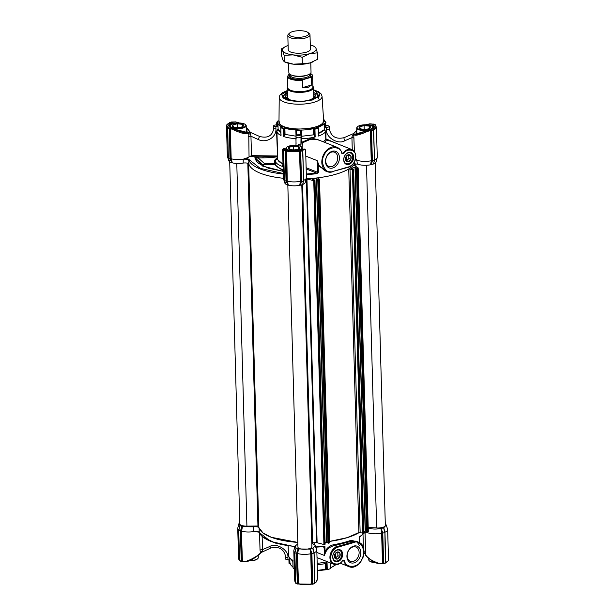 <?xml version="1.0" encoding="UTF-8"?>
<svg xmlns="http://www.w3.org/2000/svg" width="615" height="615" viewBox="0 0 615 615"><rect width="100%" height="100%" fill="white"/><g stroke="black" fill="none" stroke-linecap="round" stroke-linejoin="round"><path stroke-width="0.92" d="M359.129 552.424A7.657 5.696 -68.3 0 1 356.3 559.542A7.657 5.696 -68.3 0 1 350.296 561.28A7.657 5.696 -68.3 0 1 347.129 555.906A7.657 5.696 -68.3 0 1 349.958 548.788A7.657 5.696 -68.3 0 1 355.962 547.058A7.657 5.696 -68.3 0 1 359.129 552.424M360.859 552.447A8.887 6.619 -68.3 0 1 354.125 562.84A8.887 6.619 -68.3 0 1 346.929 556.49A8.887 6.619 -68.3 0 1 353.656 546.097A8.887 6.619 -68.3 0 1 360.859 552.447M332.723 557.098A6.335 4.712 111.7 0 0 337.858 561.626A6.335 4.712 111.7 0 0 342.655 554.215A6.335 4.712 111.7 0 0 337.527 549.695A6.335 4.712 111.7 0 0 332.723 557.098M332.83 556.806A5.72 4.259 111.7 0 0 335.19 560.818A5.72 4.259 111.7 0 0 339.68 559.527A5.72 4.259 111.7 0 0 341.794 554.207A5.72 4.259 111.7 0 0 339.426 550.194A5.72 4.259 111.7 0 0 334.944 551.486A5.72 4.259 111.7 0 0 332.83 556.806M327.38 569.767L330.501 568.629A24.654 8.256 -1.6 0 1 328.94 569.121A24.654 8.256 -1.6 0 1 327.28 569.567L326.381 569.044L327.28 569.567M295.792 549.395L296.061 547.965L294.962 546.12L297.845 543.937M294.962 546.12L293.855 550.448A11.508 3.851 -1.6 0 0 293.809 550.817A11.508 3.851 -1.6 0 0 294.869 552.378M293.809 550.817L294.616 579.714L294.939 581.49L296.038 582.682M262.136 536.534L262.505 549.641A2.468 0.823 -1.6 0 0 260.683 549.856A2.468 0.823 -1.6 0 0 260.03 550.141L259.553 533.167M293.001 566.846A23.416 7.841 178.4 0 1 291.841 566.031A23.416 7.841 178.4 0 1 290.234 563.286A23.416 7.841 178.4 0 1 290.234 563.255L289.373 563.125L289.281 560.027L285.798 559.25L285.729 556.929A2.468 0.823 -1.6 0 0 287.912 557.682C289.019 550.071 276.227 542.292 269.616 546.558L262.505 549.641L262.313 551.155A2.468 1.983 -26.3 0 0 260.491 552.839L260.03 550.141M353.564 542.63C360.559 538.871 367.178 552.093 361.943 559.358C359.029 568.045 345.238 568.86 344.485 560.396L342.655 560.319C339.788 566.592 329.74 564.362 330.732 557.674C331.039 552.508 333.276 549.049 337.458 547.296L353.564 542.63L353.187 541.946L337.089 546.612L334.529 545.597C330.739 546.32 327.841 548.419 325.842 551.886L324.343 555.437L325.058 551.463L325.842 551.886M359.275 545.382L356.954 541.707M342.624 560.48L343.385 560.15A0.823 0.615 -68.3 0 1 343.7 560.526A13.146 9.786 111.7 0 0 348.667 566.538C360.336 571.958 370.599 546.22 358.407 542.115L355.916 541.123L351.519 541.277L353.187 541.946A13.146 9.786 111.7 0 1 358.407 542.115A13.146 9.786 111.7 0 1 363.842 551.34M350.911 540.324A0.823 0.546 -110 0 0 351.519 541.277L334.529 545.597L334.183 544.582A53.828 18.027 -1.6 0 0 350.911 540.324L357.669 541.823M315.564 547.15L324.912 546.228L323.897 547.227A0.823 0.615 -68.3 0 0 323.544 546.643M315.826 546.889A53.828 18.027 -1.6 0 0 324.912 546.228L325.058 551.463C327.08 547.696 330.117 545.397 334.183 544.582M359.091 542.43L359.437 536.88M367.217 531.998L367.17 532.567L364.326 532.636L364.411 531.237M360.136 531.967L347.367 537.602L329.625 541.392A53.828 18.027 178.4 0 0 358.899 532.736L348.736 168.964L352.718 169.525L353.564 169.171L351.019 168.425L355.009 167.242L356.908 168.203L358.153 167.903L353.74 165.081A53.828 18.027 178.4 0 0 354.793 163.775M317.109 542.568L314.011 542.699L314.795 544.713M317.179 563.279A24.654 8.256 -1.6 0 0 327.034 561.756L327.249 569.544M330.37 562.91L330.501 568.629M323.405 546.643L323.475 546.643A0.823 0.661 -87.3 0 1 323.505 546.643L323.505 546.643A0.823 0.661 -87.3 0 1 324.113 547.273L324.343 555.437L316.871 552.462M314.011 542.699C312.405 542.868 311.982 543.183 312.743 543.645L312.328 543.368M385.29 523.888L386.258 525.002L383.852 527.655L384.444 530.691M384.898 532.498L385.374 563.109L385.813 562.717L384.967 532.452L383.76 527.724L381.2 528.508L382.776 533.113L384.836 532.513L383.852 527.655M381.2 528.508L382.161 533.174L381.646 533.197L380.962 528.539M380.747 528.554C375.496 529.423 371.091 529.154 367.539 527.755M312.743 543.645L315.403 545.551L312.989 548.211L313.581 551.248M314.042 553.046L314.519 583.658L314.949 583.266L314.104 553L312.897 548.28L310.106 549.087L311.459 553.723L313.981 553.062L312.989 548.211M309.891 549.11L298.513 548.949L297.66 553.562A11.508 3.851 -1.6 0 0 310.783 553.754L310.106 549.087M294.885 552.701L296.461 553.438L298.513 548.949M298.313 548.918L296.107 548.034L294.754 552.739L295.6 583.02L296.053 583.397M248.652 163.751L258.777 526.209A53.828 18.027 178.4 0 0 270.385 536.949A53.828 18.027 178.4 0 0 297.806 542.415L271.338 537.31L263.012 532.959L259.053 527.87C258.292 526.84 256.378 526.502 253.319 526.84L242.441 526.586L241.587 531.206A11.508 3.851 -1.6 0 0 253.672 531.583L253.319 526.84M238.804 530.345L240.38 531.083L242.441 526.586M242.241 526.563L240.027 525.679L239.296 528.838M238.682 530.376L239.988 525.61L239.273 528.831M239.719 527.04L239.988 525.61L238.881 523.765L239.789 522.596M359.129 537.81L359.26 537.08M317.217 564.87L325.727 563.601L327.034 561.756M375.457 562.556L376.457 563.063C373.597 562.771 364.034 555.053 365.441 554.307L363.926 553.031M365.372 553.608L363.872 552.601M365.056 532.69L365.579 551.647A2.468 0.823 -1.6 0 0 363.949 551.101M314.042 552.785A11.508 3.851 -1.6 0 0 316.81 550.179A11.508 3.851 -1.6 0 0 316.748 549.81L315.403 545.551M238.881 523.765L237.774 528.093A11.508 3.851 -1.6 0 0 237.736 528.462A11.508 3.851 -1.6 0 0 238.797 530.015M240.896 529.507L242.026 526.525M259.053 527.87L259.276 532.044L253.672 531.583M296.968 551.863L298.098 548.88M313.504 551.478L312.774 548.349M310.344 549.057L311.444 552.07L311.006 552.201L312.143 583.881L311.459 553.723M367.17 532.567A11.508 3.851 -1.6 0 0 381.638 533.197L382.484 563.302L379.447 563.724L383.16 563.394L382.315 533.174L382.776 533.113L383.622 563.402L383.16 563.394L385.682 562.81L384.898 532.429L384.444 530.906M384.367 530.922L383.637 527.801M384.905 532.236A11.508 3.851 -1.6 0 0 387.665 529.623A11.508 3.851 -1.6 0 0 387.604 529.261L386.258 525.002M366.525 532.59L363.949 533.12M330.639 567.983L335.598 564.808A23.416 7.841 -1.6 0 0 335.729 564.685M317.386 570.782L327.049 569.636M294.308 568.621A24.654 8.256 178.4 0 1 293.117 568.099L294.308 568.775M291.841 566.031L293.001 566.984M289.019 563.34L288.927 560.019L289.019 563.363L290.265 563.64M314.734 582.951L316.448 581.798L317.586 577.916L316.933 580.929M365.579 551.647L365.479 554.338A2.468 2.083 9 0 0 363.957 552.631M365.479 554.338L365.479 554.338C366.079 555.899 367.801 557.636 370.661 559.542C371.183 560.157 377.987 563.371 379.601 563.478L376.465 563.063L379.486 563.763L382.784 563.294M240.849 531.16L241.695 561.38L245.231 561.818L242.425 561.303L241.334 529.653L240.849 531.16L240.38 531.083L241.234 561.38L241.695 561.38L239.981 561.041M269.616 546.558A2.468 0.615 -113.4 0 0 270.877 547.988L260.806 552.685C260.391 553.846 255.002 558.505 248.291 561.149L244.962 561.564C250.159 560.35 258.308 555.737 260.491 552.839L260.86 552.577M253.811 531.552L254.825 531.66C258.408 531.967 259.899 532.283 259.315 532.598A0.407 0.384 -20.2 0 1 259.292 532.482A53.828 18.027 -1.6 0 0 294.885 546.428M314.88 583.205L312.666 584.235L311.628 583.858A11.508 3.851 -1.6 0 1 298.498 583.673L297.406 552.009L296.922 553.515L296.461 553.438L297.306 583.735L297.768 583.743L295.669 583.082L294.823 552.793L295.338 551.217M296.922 553.515L297.768 583.743L298.782 583.95C302.695 584.903 306.916 584.957 311.444 584.135L310.783 553.754L311.298 553.723M313.581 551.455L314.034 552.977L314.826 583.358L312.589 584.219L311.92 553.661L311.444 552.07M382.307 531.521L381.861 531.652L382.315 533.174M317.371 570.29A23.416 7.841 -1.6 0 0 325.842 569.029L326.381 569.044L326.211 563.04M330.632 567.614A23.416 7.841 -1.6 0 0 335.598 564.808M316.125 582.105L316.825 581.383M294.831 581.137L295.092 581.759M248.291 561.149L249.113 560.757C253.811 558.789 258.915 555.337 260.622 552.731M385.374 563.109L383.583 563.632M293.117 568.099L292.878 560.273A24.654 8.256 -1.6 0 1 289.365 557.574A24.654 8.256 -1.6 0 1 288.789 555.899A24.654 8.256 -1.6 0 1 288.789 555.806L288.789 555.906M377.487 563.378L379.447 563.724M382.284 563.571L383.168 563.624L382.161 533.174M262.313 551.155L261.275 552.132M245.231 561.818L247.361 561.441M242.725 561.58L241.649 561.61L241.057 531.16M289.365 557.574L292.848 561.434M292.986 560.696L292.878 560.273L292.986 560.696M243.263 159.147A11.508 3.851 178.4 0 1 231.179 158.77L232.278 162.814A10.271 3.444 -1.6 0 0 243.156 163.067L243.263 159.147L246.738 159.193L248.906 160.623L248.891 164.097A53.828 18.027 -1.6 0 0 260.23 173.176A53.828 18.027 -1.6 0 0 283.407 178.281A53.828 18.027 178.4 0 1 260.23 173.176A53.828 18.027 178.4 0 1 248.614 162.437M355.516 159.3A0.823 0.676 118.8 0 0 355.793 158.608L356.746 160.115L355.109 159.539M314.911 180.479L325.127 544.206L323.913 544.513L316.51 542.599L306.347 178.827A53.828 18.027 178.4 0 1 306.178 178.834A53.828 18.027 -1.6 0 0 354.44 164.259L357.377 163.982A10.271 3.444 -1.6 0 0 370.591 164.782L371.237 160.761L370.399 130.664L367.532 131.356C363.081 133.44 359.252 134.746 356.054 135.285L353.771 134.962L354.409 151.597M328.218 172.016L318.232 165.735L319.07 165.52L324.758 170.709L327.249 171.7L332.461 171.869A13.146 9.786 -68.3 0 1 327.249 171.7A13.146 9.786 -68.3 0 1 321.814 162.475A13.146 9.786 -68.3 0 1 326.673 150.252A13.146 9.786 -68.3 0 1 336.989 147.277L317.463 139.49L310.268 139.405L302.434 142.818L302.157 147.638M246.315 129.281L247.192 131.218C246.753 131.218 248.668 134.208 237.044 129.803L230.056 127.128C227.696 125.737 228.157 124.384 231.455 123.077L237.821 122.977M230.379 127.267L228.957 125.844A9.04 3.029 178.4 0 1 231.747 123.553L235.976 123.115M368.762 125.029L372.498 125.56L372.836 125.091C375.196 126.482 374.735 127.828 371.437 129.142L363.757 131.625A64.498 21.602 178.4 0 1 363.427 132.025C358.791 133.978 354.202 135.369 354.071 133.809L353.679 133.609L354.378 132.917A0.823 0.73 -149.1 0 0 354.14 133.071L356.785 130.288M276.812 126.467L276.719 122.985L277.18 126.59L275.866 126.575A2.468 0.823 178.4 0 1 274.221 126.306A2.468 0.823 178.4 0 1 273.69 125.814A2.468 0.823 178.4 0 1 276.435 124.922L276.773 124.922M300.681 134.385L296.207 134.178L296.053 134.624A2.468 0.823 178.4 0 0 296.038 134.723A2.468 0.823 178.4 0 0 296.568 135.215A2.468 0.823 178.4 0 0 299.174 135.438A2.468 0.823 178.4 0 0 300.95 134.693L300.581 130.903A24.654 8.256 178.4 0 1 296.438 130.841L296.192 130.703M296.292 134.278L296.099 130.488M276.719 122.977L277.111 122.723A24.239 8.118 178.4 0 1 277.68 121.07L277.204 121.578A24.654 8.256 178.4 0 0 276.719 122.977L276.804 122.977M323.544 119.202A23.416 7.841 178.4 0 1 324.751 121.586A23.416 7.841 178.4 0 1 324.751 121.616L325.566 121.755A24.239 8.118 178.4 0 1 324.997 123.407L324.097 123.515A23.416 7.841 178.4 0 1 317.978 127.343L317.978 127.543M353.64 157.002A6.335 4.712 111.7 0 0 348.505 152.474A6.335 4.712 111.7 0 0 343.708 159.885A6.335 4.712 111.7 0 0 348.843 164.413A6.335 4.712 111.7 0 0 353.64 157.002M352.772 156.994A5.72 4.259 111.7 0 0 350.412 152.981A5.72 4.259 111.7 0 0 345.922 154.273A5.72 4.259 111.7 0 0 343.808 159.593A5.72 4.259 111.7 0 0 346.176 163.605A5.72 4.259 111.7 0 0 350.658 162.306A5.72 4.259 111.7 0 0 352.772 156.994M339.442 157.609A8.887 6.619 111.7 0 0 332.238 151.259A8.887 6.619 111.7 0 0 325.504 161.653A8.887 6.619 111.7 0 0 332.707 168.003A8.887 6.619 111.7 0 0 339.442 157.609M337.712 157.586A7.657 5.696 111.7 0 0 334.545 152.213A7.657 5.696 111.7 0 0 328.541 153.95A7.657 5.696 111.7 0 0 325.712 161.069A7.657 5.696 111.7 0 0 328.871 166.434A7.657 5.696 111.7 0 0 334.883 164.705A7.657 5.696 111.7 0 0 337.712 157.586M318.255 127.689L318.232 127.643A24.239 8.118 178.4 0 1 316.379 128.235A24.239 8.118 178.4 0 1 314.365 128.766L314.273 135.431L315.164 136.991A24.654 8.256 178.4 0 1 301.542 138.698L301.642 142.311L311.82 138.014L319.823 140.435M323.444 141.873L325.766 139.174L325.558 131.733A24.654 8.256 178.4 0 1 318.447 136.038L318.224 128.228A24.654 8.256 178.4 0 1 316.64 128.72A24.654 8.256 178.4 0 1 314.949 129.173L314.388 128.812L314.603 136.369M276.927 131.21L277.703 159.024C277.872 160.861 279.648 162.46 283.015 163.836M296.069 143.626L295.923 138.621A24.654 8.256 178.4 0 1 283.607 136.538L283.392 128.727A24.654 8.256 178.4 0 1 282.024 128.228A24.654 8.256 178.4 0 1 280.801 127.689L281.017 135.508A24.654 8.256 178.4 0 1 276.927 131.126A24.654 8.256 178.4 0 1 276.927 131.041L278.095 128.927A23.416 7.841 -1.6 0 0 278.103 129.081A23.416 7.841 -1.6 0 0 280.871 132.64L278.103 129.004L276.927 131.041M263.066 157.894C270.761 157.632 275.589 157.217 277.55 156.633L277.703 159.024L276.881 159.039L276.873 157.986L274.475 160.361L274.567 164.505L264.596 164.72L264.581 163.667L258.254 157.994L263.066 157.894L263.051 156.84L249.598 156.648A2.468 0.823 -1.6 0 0 249.044 156.902L248.775 133.47C247.445 134.032 245.17 133.886 241.949 133.032C241.226 132.994 234.215 130.403 232.893 129.434L230.341 128.666L231.179 158.77L230.656 158.824L229.603 128.727L230.448 158.947L228.357 158.363L229.941 161.983L231.863 162.752L230.656 158.824M300.581 130.903L301.05 130.211L301.135 138.829L301.596 136.276M287.313 91.074L282.339 96.939L285.937 99.392C293.847 101.952 302.588 102.075 312.166 99.768L318.893 95.925L315.226 90.905L313.604 90.336M283.792 98.3A17.258 5.781 178.4 0 1 283.446 97.57A17.258 5.781 178.4 0 1 283.377 97.101L283.4 97.954A17.258 5.781 -1.6 0 0 283.4 98.023M282.031 166.281L283.015 164.343M288.35 185.169A10.271 3.444 -1.6 0 0 299.728 185.33L300.381 181.31A11.508 3.851 178.4 0 1 287.259 181.125L288.35 185.169L286.728 181.187L285.883 151.021L283.953 149.968L283.584 150.429L284.43 180.718L286.013 184.346L288.158 185.146M299.943 185.315L302.618 184.577L303.587 180.995L301.527 181.586L299.728 185.33M302.618 184.577L303.28 181.971L302.834 184.431A10.271 3.444 -1.6 0 0 305.255 182.432L306.362 178.104A11.508 3.851 178.4 0 1 303.695 180.326M373.659 130.126L374.497 160.215L372.382 161.038L370.591 164.782M370.799 164.766L373.597 163.951L374.135 161.422M373.935 162.368L374.12 161.407M373.689 163.882A10.271 3.444 -1.6 0 0 376.119 161.883L377.226 157.555A11.508 3.851 178.4 0 1 374.558 159.777M228.265 157.486A11.508 3.851 178.4 0 1 227.396 156.387L228.742 160.646A10.271 3.444 -1.6 0 0 229.826 161.837L229.779 161.668M229.872 161.906L229.641 161.184M243.156 163.067C246.231 162.729 248.145 163.075 248.891 164.097M284.338 179.841A11.508 3.851 178.4 0 1 283.469 178.742L284.814 183.001A10.271 3.444 -1.6 0 0 285.898 184.192L285.852 184.023M285.022 181.978L285.714 183.547M287.935 185.107L286.521 181.31L284.484 180.495M283.469 178.742A11.508 3.851 178.4 0 1 283.407 178.381L282.6 149.483L283.284 148.684L284.676 148.784L287.359 149.914L284.753 148.845M231.863 162.752L230.448 158.947M227.396 156.387A11.508 3.851 178.4 0 1 227.335 156.018L226.489 125.914A11.508 3.851 178.4 0 0 227.758 127.605L228.227 127.213C226.089 125.752 226.581 124.322 229.703 122.938L229.449 123.038M375.027 125.237L376.426 127.074L377.264 157.186A11.508 3.851 178.4 0 1 377.226 157.555M371.99 162.283L371.045 164.735M373.474 164.028L374.566 160.354M374.051 161.684L374.497 160.215L373.597 130.149L371.076 130.741L371.337 130.242L371.537 130.749L372.382 161.038L371.921 160.961L370.914 130.672L371.76 160.838L371.237 160.761A11.508 3.851 178.4 0 1 356.769 160.131L357.377 163.982M354.44 164.259L354.209 162.575M355.339 159.969L356.523 160.054M319.07 165.52L317.202 160.638L318.232 165.735L318.416 172.323L316.894 173.676L316.771 173.161L306.301 174.037M303.464 149.107L299.113 150.075L304.648 148.991L305.632 149.999L306.408 177.735A11.508 3.851 178.4 0 1 306.362 178.104M303.08 182.916L302.834 184.431M301.135 182.832L300.182 185.284M286.651 182.624L286.067 181.371L285.222 151.075L283.515 150.36L284.361 180.641L284.953 181.825M283.953 150.045L282.6 149.483M283.269 173.484L260.145 168.326L249.29 159.777C248.752 158.954 247.215 158.555 244.678 158.562L243.402 159.139M244.678 158.562A11.508 3.851 -1.6 0 0 249.044 156.902M228.411 158.14L227.442 128.005L227.873 127.605L227.512 128.066L229.141 128.72L229.403 128.22L229.995 159.008L230.579 160.269M371.76 160.838L371.545 162.152L371.921 160.961M318.109 172.661L316.771 173.161L306.162 168.925M305.632 149.999L304.379 149.668L302.649 150.314M303.195 182.232L303.71 180.902L302.595 150.245M286.521 181.31L285.683 151.082L285.222 151.075L285.621 150.537L286.413 151.013A11.508 3.851 178.4 0 0 299.543 151.205L299.336 150.698L300.366 150.744L300.904 181.387L300.381 181.31L299.543 151.205L300.681 151.298L301.527 181.586L301.066 181.517L300.22 151.29L300.481 150.79L300.681 151.298L302.741 150.698L303.587 180.995L302.803 150.675M299.336 150.698C294.808 151.528 290.588 151.467 286.675 150.521L287.259 181.125L286.728 181.187M300.904 181.387L300.689 182.701L301.066 181.517M282.869 149.36L283.277 148.915A0.407 0.392 126.5 0 0 282.869 149.36M283.638 150.268L284.307 149.576L283.577 148.761M283.207 171.37L262.628 166.081L254.733 157.863L258.246 156.94L258.254 157.994L255.317 158.07A0.823 0.776 -4.2 0 0 254.733 157.863M249.121 132.502L249.59 132.125L248.875 132.31A0.823 0.769 42.4 0 1 249.121 132.502L248.775 133.47A2.468 0.692 -166.6 0 0 250.674 134.354L250.951 136.222A2.468 0.823 -1.6 0 0 248.475 136.73M275.866 126.575L275.935 128.896C276.55 137.337 266.249 143.518 258.246 139.513L250.951 136.222L251.497 155.626L249.598 156.648M230.048 128.627L230.617 128.174L229.81 128.666L228.019 127.566L227.565 127.912L227.873 127.605M230.617 128.174L233.147 128.927L232.893 129.434L237.09 130.226A64.498 21.602 178.4 0 1 237.036 129.819L246.146 132.171L246.284 128.212M248.875 132.31C246.815 133.47 242.887 132.771 237.09 130.226L233.147 128.927M231.84 122.247L231.378 122.247M249.444 131.579A0.823 0.753 178.3 0 0 249.183 131.418L249.59 132.125L249.444 131.579M237.513 122.27L239.358 122.985M246.261 127.236L249.183 131.418M232.578 122.093L235.553 121.924L231.555 121.978L229.626 122.539L229.703 122.938M366.086 124.784L369.838 123.799L372.398 124.053L369.915 123.83M354.509 132.802L353.725 133.517L354.509 132.802M354.378 132.917L356.785 130.357M366.025 124.784L367.632 124.207M373.766 124.268L373.305 124.261M373.174 124.076L375.019 124.607L375.142 125.199M373.597 130.149L373.267 129.68L373.597 130.149M352.264 149.722L351.926 137.66A2.468 0.823 178.4 0 1 354.032 138.229M324.997 123.407L325.143 127.274L326.457 127.297L326.519 129.619C325.412 137.23 338.204 145.009 344.815 140.743L351.926 137.66L352.234 135.8A2.468 0.792 172.4 0 0 353.771 134.962L353.825 133.993A0.823 0.792 -1.8 0 1 354.071 133.809M367.532 131.356L363.427 132.025L367.355 130.834L367.532 131.356M370.176 130.157L371.229 130.196L370.914 130.672L370.176 130.157L367.355 130.834M341.925 152.897L343.032 153.335A9.448 7.034 -68.3 0 1 351.818 149.522L331.239 141.319L326.404 140.082L324.628 142.349M303.995 149.214L304.379 149.668L304.679 149.061L303.995 149.214L302.334 149.837L302.649 150.268M302.334 149.837L299.205 150.091C294.877 150.99 290.887 150.929 287.22 149.922L284.092 149.922M284.307 149.576L283.922 149.96M277.55 156.633L276.558 130.918M277.48 156.31L258.246 156.94M258.246 139.513L259.545 136.438L249.629 132.033M249.552 132.256L250.674 134.354M277.68 121.07L278.503 121.078A23.416 7.841 178.4 0 1 278.995 120.448M235.553 121.924L239.543 123.092M232.716 122.078L231.455 123.077L231.747 123.553M369.769 123.83L365.887 124.891M367.217 124.837L372.836 125.091L372.867 124.107L373.351 124.038M356.808 131.08L356.531 133.786L363.796 131.61M373.382 129.673L371.229 130.196M326.404 140.082L325.889 139.444L326.004 131.618L324.266 129.704A23.416 7.841 178.4 0 1 318.501 133.409M352.234 135.8L353.825 133.993M302.526 150.221L300.366 150.744M371.222 129.212L363.773 131.61C352.134 135.738 357.361 132.755 356.054 133.509L356.831 132.041M287.466 149.999L287.359 149.914C290.941 150.913 294.854 150.967 299.113 150.075L299.044 150.129M300.996 130.365A24.239 8.118 178.4 0 1 296.099 130.295L296.099 130.349M296.099 130.295L295.846 130.003A23.416 7.841 178.4 0 1 284.868 128.22L285.045 134.416L284.514 135.008L283.961 128.327A24.239 8.118 178.4 0 1 280.901 127.113L280.878 127.159M280.901 127.113L281.363 126.821A23.416 7.841 178.4 0 1 277.926 122.892A23.416 7.841 178.4 0 1 277.926 122.739L277.111 122.723M283.015 164.267L276.881 159.039L275.282 160.615L275.366 163.705L264.581 163.667L262.836 164.82L255.317 158.07A47.009 15.744 178.4 0 0 258.531 163.344L268.232 168.172L283.207 171.316M237.044 129.803L230.248 127.144L229.541 128.174M326.519 129.619A2.468 0.823 178.4 0 0 329.271 128.72L329.202 126.398A2.468 0.823 178.4 0 0 327.026 125.637L326.073 125.629M372.498 125.56A9.04 3.029 178.4 0 1 373.958 127.144L371.314 129.135L370.699 130.634M329.202 126.398A2.468 0.823 178.4 0 1 326.457 127.297M325.035 123.446L325.496 123.677A24.654 8.256 178.4 0 0 325.981 122.27L325.981 122.262M325.143 127.274L325.596 127.159L325.496 123.677M324.328 129.704L325.558 131.733L326.004 131.618M300.827 146.478L300.904 145.363A2.468 0.776 -176.9 0 0 298.19 144.54L298.083 146.201M301.642 142.311L301.227 142.011L300.904 145.363L301.012 137.014A2.468 0.823 178.4 0 1 299.236 137.76A2.468 0.823 178.4 0 1 296.63 137.537A2.468 0.823 178.4 0 1 296.099 137.045A2.468 0.823 178.4 0 1 296.115 136.945M301.619 142.38L302.434 142.818M296.053 136.192L296.13 138.652M264.596 164.72L263.428 165.028A0.823 0.776 -5.4 0 1 262.836 164.82A39.683 13.292 -1.6 0 0 263.189 166.204M263.428 165.028L263.812 166.488M284.322 128.228L284.868 128.22M301.05 130.211L301.458 130.08L301.627 136.269L313.719 134.823L301.627 136.276M314.273 135.431L313.719 134.823L313.542 128.627A23.416 7.841 178.4 0 1 301.458 130.08M313.542 128.627L314.081 128.65M326.081 125.752A24.654 8.256 178.4 0 1 325.596 127.159M318.47 135.246L318.27 128.204M296.015 136.192L285.037 134.416L296.015 136.192L295.846 130.003M283.607 136.538L284.514 135.008M281.017 135.508L281.086 134.716L281.017 135.508M283.161 169.725A27.122 9.079 -1.6 0 1 275.366 163.705L274.567 164.505L283.2 170.893M283.392 128.727L283.961 128.327M318.147 133.54L324.266 129.704L324.097 123.515M322.929 124.73L321.768 123.992M301.242 136.953L301.488 136.322M317.894 97.062A17.258 5.781 -1.6 0 0 317.894 96.986L317.87 96.14A17.258 5.781 178.4 0 1 317.525 97.362M334.745 554.399L334.852 558.059L334.768 554.376M335.629 558.013L335.498 553.308M345.799 157.117A3.698 2.752 -68.3 0 1 346.76 155.695A3.698 2.752 -68.3 0 1 348.059 154.849L345.668 157.248L345.768 160.822L348.39 161.868L350.919 159.331L350.819 155.756L348.059 154.849M350.827 155.949A3.698 2.752 -68.3 0 1 350.911 159.139M350.781 159.47A3.698 2.752 -68.3 0 1 348.528 161.73M348.251 161.814A3.698 2.752 -68.3 0 1 345.907 160.884M345.761 160.638A3.698 2.752 -68.3 0 1 345.668 157.44M348.336 154.772A3.698 2.752 -68.3 0 1 350.681 155.703M348.39 161.868L345.768 160.822M350.919 159.331L348.882 158.516L346.353 161.053M348.782 154.949L348.882 158.516M372.19 126.267A7.803 2.614 178.4 0 1 368.808 129.573A7.803 2.614 178.4 0 1 358.806 129.173A7.803 2.614 178.4 0 1 357.607 126.675A7.803 2.614 178.4 0 1 363.696 124.845A7.803 2.614 178.4 0 1 371.045 125.621A7.803 2.614 178.4 0 1 372.19 126.267L372.582 126.59A8.218 2.752 178.4 0 1 373.151 127.559A8.218 2.752 178.4 0 1 372.582 128.604M367.224 130.372A8.218 2.752 178.4 0 1 358.491 129.65A8.218 2.752 178.4 0 1 356.723 128.012A8.218 2.752 178.4 0 1 357.23 127.021L357.607 126.675M369.43 126.098A5.75 1.93 -1.6 0 0 363.011 125.637A5.75 1.93 -1.6 0 0 359.175 127.559A5.75 1.93 -1.6 0 0 360.413 128.704A5.75 1.93 -1.6 0 0 366.84 129.165A5.75 1.93 -1.6 0 0 370.676 127.236A5.75 1.93 -1.6 0 0 369.43 126.098M370.676 127.236A5.75 1.93 -1.6 0 0 369.43 126.09A5.75 1.93 -1.6 0 0 363.011 125.629A5.75 1.93 -1.6 0 0 359.175 127.559M369.384 126.144L369.454 128.474L370.215 128.012L369.384 126.144L364.095 125.575L359.637 126.867L360.459 128.735M364.095 125.575L364.203 129.327M313.735 95.271A13.668 4.574 178.4 0 1 314.188 95.978A13.668 4.574 178.4 0 1 314.234 96.132A13.668 4.574 178.4 0 1 304.932 101.129M296.568 101.36A13.668 4.574 178.4 0 1 287.021 97.639A13.668 4.574 178.4 0 1 287.044 96.732A13.668 4.574 178.4 0 1 287.451 96.002M313.688 93.618A15.321 5.128 178.4 0 1 315.872 95.779A15.321 5.128 178.4 0 1 315.872 96.701A15.321 5.128 178.4 0 1 311.567 99.938M289.88 100.545A15.321 5.128 178.4 0 1 285.398 97.554A15.321 5.128 178.4 0 1 285.375 97.462A15.321 5.128 178.4 0 1 287.405 94.356M313.658 92.511A17.258 5.781 178.4 0 1 317.801 95.671A17.258 5.781 178.4 0 1 317.87 96.14M283.377 97.101A17.258 5.781 178.4 0 1 287.374 93.242M346.614 160.799L346.476 156.095M345.853 160.853L345.753 157.163L345.83 160.846M334.821 554.33A3.698 2.752 -68.3 0 1 335.775 552.908A3.698 2.752 -68.3 0 1 337.074 552.07L334.683 554.469L334.783 558.043L337.412 559.081L339.934 556.544L339.834 552.97L337.074 552.07M339.841 553.162A3.698 2.752 -68.3 0 1 339.934 556.352M339.803 556.683A3.698 2.752 -68.3 0 1 337.543 558.943M337.266 559.027A3.698 2.752 -68.3 0 1 334.921 558.097M334.775 557.851A3.698 2.752 -68.3 0 1 334.691 554.661M337.351 551.986A3.698 2.752 -68.3 0 1 339.695 552.916M337.412 559.081L334.783 558.036M339.934 556.544L337.896 555.737L335.367 558.266M337.796 552.162L337.896 555.737M368.746 558.543L368.785 559.896A8.218 2.752 -1.6 0 0 369.346 560.865A8.218 2.752 -1.6 0 0 370.553 561.541A8.218 2.752 -1.6 0 0 374.896 562.379M369.346 560.865L369.738 561.188A7.803 2.614 -1.6 0 0 370.891 561.833A7.803 2.614 -1.6 0 0 375.504 562.663M301.335 146.816A7.803 2.614 178.4 0 1 297.952 150.121A7.803 2.614 178.4 0 1 287.943 149.722A7.803 2.614 178.4 0 1 286.744 147.223A7.803 2.614 178.4 0 1 292.84 145.394A7.803 2.614 178.4 0 1 300.182 146.17A7.803 2.614 178.4 0 1 301.335 146.816L301.727 147.146A8.218 2.752 178.4 0 1 302.288 148.107A8.218 2.752 178.4 0 1 301.258 149.491M299.812 147.785A5.75 1.93 -1.6 0 0 298.575 146.639A5.75 1.93 -1.6 0 0 292.156 146.186A5.75 1.93 -1.6 0 0 288.312 148.115A5.75 1.93 -1.6 0 0 289.557 149.253A5.75 1.93 -1.6 0 0 295.976 149.722A5.75 1.93 -1.6 0 0 299.812 147.785A5.75 1.93 -1.6 0 0 298.575 146.647A5.75 1.93 -1.6 0 0 292.148 146.178A5.75 1.93 -1.6 0 0 288.312 148.107M298.529 146.693L298.598 149.022L299.359 148.561L298.529 146.693L293.24 146.124L288.773 147.416L289.604 149.284M293.24 146.124L293.347 149.876M286.552 149.63A8.218 2.752 178.4 0 1 285.86 148.569A8.218 2.752 178.4 0 1 286.375 147.569L286.744 147.223M245.262 124.461A7.803 2.614 178.4 0 1 241.88 127.766A7.803 2.614 178.4 0 1 231.87 127.367A7.803 2.614 178.4 0 1 230.671 124.868A7.803 2.614 178.4 0 1 236.767 123.038A7.803 2.614 178.4 0 1 244.109 123.815A7.803 2.614 178.4 0 1 245.262 124.461L245.654 124.784A8.218 2.752 178.4 0 1 246.215 125.744A8.218 2.752 178.4 0 1 241.903 128.304A8.218 2.752 178.4 0 1 233.431 128.381M242.502 124.292A5.75 1.93 -1.6 0 0 236.083 123.83A5.75 1.93 -1.6 0 0 232.239 125.752A5.75 1.93 -1.6 0 0 233.485 126.898A5.75 1.93 -1.6 0 0 239.904 127.359A5.75 1.93 -1.6 0 0 243.74 125.429A5.75 1.93 -1.6 0 0 242.502 124.292M243.74 125.429A5.75 1.93 -1.6 0 0 242.502 124.284A5.75 1.93 -1.6 0 0 236.075 123.823A5.75 1.93 -1.6 0 0 232.239 125.752M242.456 124.338L242.518 126.667L243.286 126.206L242.456 124.338L237.167 123.769L232.701 125.06L233.531 126.928M237.167 123.769L237.267 127.52M230.417 127.22A8.218 2.752 178.4 0 1 229.787 126.206A8.218 2.752 178.4 0 1 230.294 125.214L230.671 124.868M311.905 546.75L301.796 184.815L311.905 546.735A6.988 2.337 178.4 0 1 311.905 546.75A6.988 2.337 178.4 0 1 307.246 549.095A6.988 2.337 178.4 0 1 299.444 548.534A6.988 2.337 178.4 0 1 297.937 547.142L287.828 185.061M258.769 526.01L246.915 526.109A6.988 2.337 178.4 0 1 241.334 525.364A6.988 2.337 178.4 0 1 239.827 523.972L229.71 161.76M375.212 163.044L385.336 525.448A6.988 2.337 178.4 0 1 376.649 527.962L368.201 527.455M358.13 167.941L368.316 531.675L366.609 531.721M366.571 531.483L365.172 531.014L363.734 531.429M353.564 169.271L363.773 532.997L358.899 532.736M348.736 168.964A53.828 18.027 178.4 0 1 318.424 177.758L317.847 178.035L319.408 179.18L318.263 179.411L316.356 178.45L312.428 179.588L314.911 180.38L314.065 180.733L306.347 178.827M319.477 179.15L329.663 542.884L327.964 542.93M327.918 542.691L326.519 542.222L325.081 542.645M316.51 542.599A53.828 18.027 178.4 0 1 312.558 542.745L311.797 542.937M304.994 36.439A9.863 3.306 -1.6 0 0 308.054 32.572A9.863 3.306 -1.6 0 0 292.755 31.565A9.863 3.306 -1.6 0 0 289.627 33.087A9.863 3.306 -1.6 0 0 293.086 36.823A9.863 3.306 -1.6 0 0 304.994 36.439M308.054 32.572L309.237 33.556A11.093 3.713 178.4 0 1 309.998 34.855A11.093 3.713 178.4 0 1 305.786 37.907A11.093 3.713 178.4 0 1 294.124 38.637A11.093 3.713 178.4 0 1 287.82 35.47A11.093 3.713 178.4 0 1 288.504 34.133L289.627 33.087M288.596 63.322L288.858 72.808A11.093 3.713 -1.6 0 0 291.272 75.03L292.256 75.414A9.863 3.306 -1.6 0 0 306.086 75.607A9.863 3.306 -1.6 0 0 307.792 74.984L308.753 74.538A11.093 3.713 -1.6 0 0 311.036 72.186L310.775 62.707M291.272 75.03A11.093 3.713 -1.6 0 0 306.831 75.238A11.093 3.713 -1.6 0 0 308.753 74.538M289.596 74.084L289.334 74.161A12.123 4.059 -1.6 0 0 290.541 78.551A12.123 4.059 -1.6 0 0 303.095 79.65L302.365 80.258A12.531 4.197 178.4 0 1 287.528 76.537L287.835 87.761A12.531 4.197 -1.6 0 0 294.962 91.328A12.531 4.197 -1.6 0 0 308.138 90.505A12.531 4.197 -1.6 0 0 312.889 87.061L312.581 75.837A12.531 4.197 178.4 0 1 311.505 77.605L310.752 77.428A12.123 4.059 -1.6 0 0 310.429 73.454M312.874 86.308A13.146 4.405 178.4 0 1 313.527 87.622A13.146 4.405 178.4 0 1 308.538 91.243A13.146 4.405 178.4 0 1 294.716 92.104A13.146 4.405 178.4 0 1 287.236 88.352A13.146 4.405 178.4 0 1 287.82 87.007M302.365 80.258L302.572 87.607L308.054 87.422L311.705 84.955L311.505 77.605M303.095 79.65L310.752 77.428M302.572 87.607L311.705 84.955M288.097 45.548A16.843 5.643 -1.6 0 0 285.937 46.379A16.843 5.643 -1.6 0 0 282.646 50.714L281.27 48.946L281.455 55.396L282.908 60.001L284.276 61.777L286.39 62.615A16.843 5.643 -1.6 0 0 293.355 64.168A16.843 5.643 -1.6 0 0 310.014 62.938A16.843 5.643 -1.6 0 0 312.935 61.869A16.843 5.643 -1.6 0 0 313.104 61.792M314.465 46.425L315.964 48.247L317.417 52.852L309.76 53.651L302.173 57.28L293.094 54.881L284.099 55.319L282.646 50.714A16.843 5.643 -1.6 0 0 293.094 54.881A16.843 5.643 -1.6 0 0 309.76 53.651A16.843 5.643 -1.6 0 0 315.964 48.247A16.843 5.643 -1.6 0 0 312.512 45.656A16.843 5.643 -1.6 0 0 312.482 45.641A16.843 5.643 -1.6 0 0 310.275 44.926M310.383 48.854A11.132 3.728 178.4 0 1 309.745 50.515A11.132 3.728 178.4 0 1 301.058 53.121A11.132 3.728 178.4 0 1 290.58 52.014A11.132 3.728 178.4 0 1 288.942 51.099A11.132 3.728 178.4 0 1 288.204 49.469M281.27 48.946L285.937 46.379M284.099 55.319L284.276 61.777L293.355 64.168L302.349 63.729L310.014 62.938L317.601 59.309L317.417 52.852M302.349 63.729L302.173 57.28M248.975 560.865A7.803 2.614 -1.6 0 0 257.393 558.974L257.77 558.628A8.218 2.752 -1.6 0 0 258.277 557.636L258.215 555.36M249.536 560.619A8.218 2.752 -1.6 0 0 257.77 558.628M337.458 547.296L337.089 546.612A9.448 7.034 111.7 0 0 329.924 557.667A9.448 7.034 111.7 0 0 333.837 564.293C337.189 565.316 340.172 564.047 342.778 560.503L342.655 560.319M344.485 560.396L343.009 560.25M287.974 560.004L287.912 557.682M322.629 546.72L323.897 547.227M359.752 536.549A53.828 18.027 -1.6 0 0 364.326 532.759L364.326 532.636M363.004 534.281L363.388 547.873M364.795 532.498A1.645 0.553 -1.6 0 0 364.326 532.759L359.229 537.541M330.555 568.052L330.416 562.933M326.504 562.348L326.688 569.167M239.266 528.862L238.751 530.43L239.527 560.657L242.133 561.541M259.276 532.044L259.292 532.482A4.105 1.376 -1.6 0 0 257.139 531.483M237.736 528.462L238.574 558.574A11.508 3.851 -1.6 0 0 239.512 560.034M255.094 531.621C257.639 531.614 259.176 532.021 259.707 532.836M262.789 536.941L275.528 543.122L294.823 546.658M385.797 562.325A11.508 3.851 -1.6 0 0 388.511 559.735L387.665 529.623M325.435 569.575L325.696 563.609M289.98 563.624L289.726 558.12M239.596 560.588L238.682 530.384M298.782 583.95L297.729 583.966L297.13 553.523M295.669 582.951L295.877 583.381M312.728 584.181L314.519 583.658M383.253 563.64L385.736 562.648M382.907 563.54L383.337 563.624M242.141 561.287L245.162 561.849L248.275 561.149M312.474 584.181L311.444 584.135M295.869 583.381L297.445 584.012L312.389 584.188M288.427 555.683L288.151 545.882M343.708 153.781C346.576 147.515 356.623 149.737 355.631 156.425C355.332 161.599 353.087 165.051 348.913 166.803L332.807 171.47C325.812 175.229 319.193 162.006 324.428 154.742C327.341 146.062 341.125 145.24 341.879 153.704L343.708 153.781L343.032 153.335A0.823 0.615 -68.3 0 1 342.063 153.519M348.567 167.203L348.913 166.803M278.995 120.755L280.132 125.883L291.979 129.565L315.71 127.966L322.598 124.791L323.567 119.51M278.987 122.024A22.34 7.48 -1.6 0 0 291.556 128.466A22.34 7.48 -1.6 0 0 315.18 127.013A22.34 7.48 -1.6 0 0 323.644 120.771L322.052 96.324A21.433 7.18 178.4 0 1 313.934 102.321A21.433 7.18 178.4 0 1 291.272 103.704A21.433 7.18 178.4 0 1 279.21 97.524L278.987 122.024M313.589 90.013L319.1 92.78L319.608 95.909L312.605 99.945L301.711 101.606L286.421 99.93L281.447 94.61L287.305 90.751M283.284 174.022A53.828 18.027 178.4 0 1 260.107 168.917A53.828 18.027 178.4 0 1 248.891 160.192L248.906 160.623M246.738 159.193A4.105 1.376 178.4 0 1 248.037 159.523A4.105 1.376 178.4 0 1 248.891 160.192A0.407 0.384 159.8 0 1 249.29 159.777M306.124 167.703L317.525 172.254L317.202 160.638L305.801 156.095M342.263 153.673L342.078 153.412C341.202 150.391 339.503 148.346 336.989 147.277A13.146 9.786 -68.3 0 1 341.955 153.296L341.879 153.704M275.935 128.896A2.468 0.823 178.4 0 1 274.282 128.627A2.468 0.823 178.4 0 1 273.752 128.135L273.69 125.814M316.894 173.676A53.828 18.027 178.4 0 1 306.316 174.56M376.426 127.074A11.508 3.851 178.4 0 1 373.543 129.734M318.416 172.323L317.525 172.254A0.823 0.615 -68.3 0 1 317.171 173.061M374.989 125.252L374.666 124.999C376.803 126.467 376.311 127.889 373.19 129.281L373.505 129.719M285.621 150.537L286.675 150.521M251.497 155.626L277.257 155.995M229.426 123L229.733 122.577M232.17 122.108L229.495 122.539L229.195 123.092M375.488 125.445L375.196 124.622L372.859 124.107M336.589 143.449L326.211 138.975M324.728 130.134L324.543 123.4M353.379 133.639L344.123 137.66A2.468 0.615 66.6 0 0 344.815 140.743M351.818 149.522C353.871 149.968 355.216 152.213 355.847 156.272C355.585 161.73 353.202 165.381 348.713 167.211L332.807 171.47M277.073 122.762L277.18 126.59M277.588 157.97L276.873 157.986M314.949 129.173L315.164 136.991M296.53 134.324L296.438 130.841M301.012 137.014L300.95 134.693M274.475 160.361L275.282 160.615A27.122 9.079 -1.6 0 0 283.077 166.634M301.104 134.247L300.996 130.418M301.135 138.829L301.227 142.011M284.145 135.93L283.938 128.374M313.75 95.825A13.315 4.459 178.4 0 1 301.834 101.298A13.315 4.459 178.4 0 1 287.466 96.555M314.688 97.324A14.207 4.759 178.4 0 1 314.765 97.485A14.207 4.759 178.4 0 1 314.819 97.654A14.207 4.759 178.4 0 1 314.872 98.146M285.937 98.431A14.783 4.951 178.4 0 1 286.997 96.886M286.482 98.938A14.207 4.759 178.4 0 1 286.552 98.277L287.044 96.732M314.242 96.125A14.783 4.951 178.4 0 1 315.387 97.608M246.915 526.109L236.783 163.452M376.649 527.962L366.517 165.258M355.877 166.527L355.801 163.79M354.847 165.912L354.793 164.013M368.224 531.744L358.061 167.972M367.416 531.975L357.254 168.203M367.07 531.975L356.908 168.203M366.609 531.791L356.454 168.018M365.402 531.022L355.239 167.242M365.172 531.014L355.009 167.242M363.68 533.059L353.517 169.286M362.881 533.297L352.718 169.525M362.558 533.297L352.403 169.525M360.152 532.644L349.989 168.871M318.439 178.458L318.424 177.758M329.571 542.953L319.408 179.18M328.771 543.191L318.608 179.411M328.425 543.183L318.263 179.411M327.964 542.999L317.801 179.226M326.75 542.23L316.587 178.458M326.519 542.222L316.356 178.45M325.035 544.275L314.872 180.495M324.228 544.506L314.065 180.733M323.913 544.513L313.75 180.733M317.109 542.653L306.954 178.88M312.558 542.745L302.557 184.6M257.939 525.779L247.814 163.298M309.86 74.146A10.686 3.575 178.4 0 1 306.67 78.443A10.686 3.575 178.4 0 1 293.632 78.82A10.686 3.575 178.4 0 1 290.149 74.699M290.142 74.477L290.165 75.299A9.863 3.306 -1.6 0 0 295.769 78.113A9.863 3.306 -1.6 0 0 306.139 77.467A9.863 3.306 -1.6 0 0 309.875 74.746L309.852 73.923M340.226 563.179L348.667 566.538M317.017 557.59L333.837 564.293M359.137 537.794L359.214 542.491M315.572 547.181L323.559 546.65M330.501 562.963L330.647 568.214M364.249 532.997L366.663 532.636M316.81 550.179L317.586 577.916M259.315 532.598L270.869 541.569L294.816 546.689M314.596 583.243L316.817 581.398M296.176 582.951L294.969 581.629L294.616 579.707M240.111 560.611L238.574 558.574M385.436 562.702C387.611 561.718 388.634 560.726 388.511 559.735M292.817 560.311L293.024 567.783M270.877 547.988C279.056 546.097 284.007 549.072 285.729 556.929M322.052 96.324L321.299 94.133L318.693 91.781L313.589 89.805M296.199 134.201L296.099 130.442M295.984 145.363L296.038 134.723M277.696 158.855L276.927 131.126M228.296 158.309L229.872 161.929M228.288 158.278L227.75 127.605M229.51 123.146L229.564 122.938C227.389 123.93 226.366 124.914 226.489 125.914M250.32 132.279L246.254 127.105M239.496 122.985L235.514 121.885M374.573 160.323L373.405 129.842M273.752 128.135C272.56 135.815 267.825 138.583 259.545 136.438M329.271 128.72C330.993 136.568 335.944 139.551 344.123 137.66M278.103 129.081L277.926 122.892M318.57 135.723L318.347 127.997M280.947 135.331L280.732 127.566M287.297 90.543L282.293 92.811L279.833 95.302L279.21 97.524M318.985 99.2L318.178 97.132M373.151 127.559L373.167 128.243M356.723 128.012L356.877 133.724M313.735 96.378L313.781 96.678C313.004 99.207 309.022 100.745 301.834 101.29C293.201 101.39 288.42 100.099 287.489 97.408L287.52 97.109M314.188 95.978L314.765 97.485M302.288 148.107L302.319 149.199M285.86 148.569L285.883 149.353M246.215 125.744L246.392 132.033M229.787 126.206L229.81 126.898M368.316 531.675L358.153 167.903M366.578 531.76L356.416 167.987M363.773 532.997L353.617 169.217M329.663 542.884L319.508 179.111M327.926 542.968L317.763 179.196M325.127 544.206L314.965 180.433M309.998 34.855L310.406 49.492M313.527 87.622L313.781 96.809M288.85 74.392L287.528 76.537M287.236 88.352L287.497 97.539M312.581 75.837L312.228 74.792L310.483 73.4M287.82 35.47L288.227 50.115M312.482 45.641L314.526 46.448M312.935 61.869L313.343 61.684"/></g></svg>
